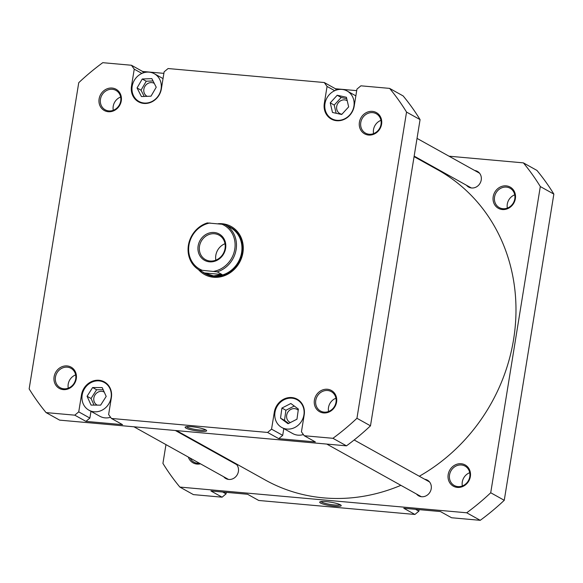 <?xml version="1.0" encoding="UTF-8"?>
<svg xmlns="http://www.w3.org/2000/svg" width="583" height="583" viewBox="0 0 583 583"><rect width="100%" height="100%" fill="white"/><g stroke="black" fill="none" stroke-linecap="round" stroke-linejoin="round"><path stroke-width="0.87" d="M324.993 103.57A15.843 14.291 -60.9 0 0 331.749 118.713A15.843 14.291 -60.9 0 0 353.917 106.164A15.843 14.291 -60.9 0 0 347.162 91.021A15.843 14.291 -60.9 0 0 324.993 103.57M132.173 86.291A15.843 14.291 -60.9 0 0 138.929 101.435A15.843 14.291 -60.9 0 0 161.097 88.886A15.843 14.291 -60.9 0 0 154.342 73.742A15.843 14.291 -60.9 0 0 132.173 86.291M82.167 395.041A15.843 14.291 -60.9 0 0 88.922 410.184A15.843 14.291 -60.9 0 0 111.091 397.635A15.843 14.291 -60.9 0 0 104.335 382.492A15.843 14.291 -60.9 0 0 82.167 395.041M88.922 410.184L99.868 416.277A15.843 14.291 -60.9 0 0 110.566 417.268M274.987 412.319A15.843 14.291 -60.9 0 0 281.742 427.463A15.843 14.291 -60.9 0 0 303.911 414.914A15.843 14.291 -60.9 0 0 297.155 399.778A15.843 14.291 -60.9 0 0 274.987 412.319M281.742 427.463L292.688 433.555A15.843 14.291 -60.9 0 0 303.386 434.546M314.405 400.098A12.148 10.96 119.1 0 1 327.413 389.262A12.148 10.96 119.1 0 1 336.58 402.088A12.148 10.96 119.1 0 1 323.58 412.932A12.148 10.96 119.1 0 1 314.405 400.098M336.012 402.219A11.092 10.006 -60.9 0 0 331.29 391.623A11.092 10.006 -60.9 0 0 315.767 400.412A11.092 10.006 -60.9 0 0 320.497 411.008A11.092 10.006 -60.9 0 0 336.012 402.219M54.102 376.771A12.148 10.96 119.1 0 1 67.103 365.927A12.148 10.96 119.1 0 1 76.278 378.761A12.148 10.96 119.1 0 1 63.27 389.604A12.148 10.96 119.1 0 1 54.102 376.771M75.71 378.892A11.092 10.006 -60.9 0 0 70.98 368.296A11.092 10.006 -60.9 0 0 55.465 377.077A11.092 10.006 -60.9 0 0 60.187 387.68A11.092 10.006 -60.9 0 0 75.71 378.892M99.11 98.899A12.148 10.96 119.1 0 1 112.111 88.055A12.148 10.96 119.1 0 1 121.279 100.881A12.148 10.96 119.1 0 1 108.278 111.725A12.148 10.96 119.1 0 1 99.11 98.899M120.717 101.019A11.092 10.006 -60.9 0 0 115.988 90.423A11.092 10.006 -60.9 0 0 100.465 99.205A11.092 10.006 -60.9 0 0 105.195 109.801A11.092 10.006 -60.9 0 0 120.717 101.019M359.412 122.226A12.148 10.96 119.1 0 1 372.413 111.382A12.148 10.96 119.1 0 1 381.588 124.215A12.148 10.96 119.1 0 1 368.58 135.052A12.148 10.96 119.1 0 1 359.412 122.226M381.02 124.347A11.092 10.006 -60.9 0 0 376.29 113.751A11.092 10.006 -60.9 0 0 360.775 122.532A11.092 10.006 -60.9 0 0 365.505 133.128A11.092 10.006 -60.9 0 0 381.02 124.347M328.564 411.496A11.092 10.006 119.1 0 1 328.506 407.502A11.092 10.006 119.1 0 1 335.954 398.225M373.572 133.624A11.092 10.006 119.1 0 1 373.514 129.623A11.092 10.006 119.1 0 1 380.961 120.353M68.262 388.169A11.092 10.006 119.1 0 1 68.204 384.175A11.092 10.006 119.1 0 1 75.652 374.898M113.27 110.296A11.092 10.006 119.1 0 1 113.211 106.295A11.092 10.006 119.1 0 1 120.659 97.026M218.151 223.719A27.467 24.777 119.1 0 1 242.907 252.738A27.467 24.777 119.1 0 1 224.513 275.693A27.467 24.777 119.1 0 1 198.417 269.55M202.192 271.7A26.41 23.823 -60.9 0 0 204.997 273.565L205.398 273.784A26.41 23.823 -60.9 0 0 242.346 252.876A26.41 23.823 -60.9 0 0 231.087 227.64L230.686 227.421A26.41 23.823 -60.9 0 0 227.625 226.015M205.821 429.89A10.895 1.749 9.2 0 1 206.535 430.436A10.895 1.749 9.2 0 1 198.694 431.15A10.895 1.749 9.2 0 1 185.933 428.104A10.895 1.749 9.2 0 1 185.307 426.996A10.895 1.749 9.2 0 1 194.795 427.062A10.895 1.749 9.2 0 1 205.821 429.89M186.414 426.661A9.838 1.581 -170.8 0 0 187.063 427.164A9.838 1.581 -170.8 0 0 197.047 429.722A9.838 1.581 -170.8 0 0 205.595 429.766M298.219 410.243A7.397 6.668 -60.9 0 0 297.024 409.375A7.397 6.668 -60.9 0 0 286.683 415.227A7.397 6.668 -60.9 0 0 289.831 422.296A7.397 6.668 -60.9 0 0 290.363 422.558M104.24 392.111A7.397 6.668 -60.9 0 0 104.211 392.097A7.397 6.668 -60.9 0 0 93.863 397.949A7.397 6.668 -60.9 0 0 97.011 405.017A7.397 6.668 -60.9 0 0 97.223 405.127M154.269 83.376A7.397 6.668 -60.9 0 0 154.218 83.347A7.397 6.668 -60.9 0 0 143.87 89.199A7.397 6.668 -60.9 0 0 147.018 96.268A7.397 6.668 -60.9 0 0 147.135 96.326M347.228 100.735A7.397 6.668 -60.9 0 0 347.031 100.626A7.397 6.668 -60.9 0 0 336.69 106.478A7.397 6.668 -60.9 0 0 339.838 113.547A7.397 6.668 -60.9 0 0 341.915 114.246M356.701 90.649L335.422 88.74L336.369 90.066M163.881 73.363L142.602 71.461L143.549 72.788M90.977 411.328L89.884 418.077L85.927 421.378L122.561 424.657L111.411 418.456L108.627 414.549L111.375 397.57A16.375 14.772 -60.9 0 0 104.393 381.923A16.375 14.772 -60.9 0 0 81.489 394.888L78.734 411.868L89.884 418.077M283.797 428.607L282.704 435.355L278.747 438.656L315.381 441.936L304.231 435.734L301.44 431.828L304.195 414.848A16.375 14.772 -60.9 0 0 297.213 399.202A16.375 14.772 -60.9 0 0 274.309 412.166L271.554 429.146L282.704 435.355M141.902 73.422L134.243 69.158L131.496 86.138A16.375 14.772 -60.9 0 0 138.47 101.785A16.375 14.772 -60.9 0 0 161.382 88.82L164.129 71.833L168.086 68.539L324.272 82.531L335.422 88.74M134.243 69.158L131.452 65.252L102.761 62.68A238.622 215.273 -60.9 0 0 78.741 82.699L29.15 388.905A238.622 215.273 -60.9 0 0 46.086 412.596L74.777 415.169L78.734 411.868M278.747 438.656L267.597 432.448L111.411 418.456M267.597 432.448L271.554 429.146M406.54 112.074A238.622 215.273 -60.9 0 0 389.604 88.39L403.137 95.925A238.622 215.273 -60.9 0 1 420.073 119.61L406.54 112.074L356.942 418.281A238.622 215.273 -60.9 0 1 332.929 438.307L304.231 435.734M389.604 88.39L360.906 85.818L356.949 89.112L354.202 106.099A16.375 14.772 -60.9 0 1 331.29 119.063A16.375 14.772 -60.9 0 1 324.316 103.417L327.063 86.437L324.272 82.531M420.073 119.61L370.482 425.823A238.622 215.273 -60.9 0 1 346.47 445.842L59.619 420.132L46.086 412.596M85.927 421.378L74.777 415.169M332.929 438.307L346.47 445.842M356.942 418.281L370.482 425.823M131.452 65.252L142.602 71.461M334.715 90.7L327.063 86.437M281.924 408.042L280.525 418.164L288.046 423.739L296.973 419.192L298.379 409.077L290.851 403.502L281.924 408.042L285.903 410.257L284.504 420.379L280.525 418.164M102.193 387.593L92.631 387.527L87.071 396.272L91.065 405.083L100.626 405.149L106.193 396.404L102.193 387.593M142.259 79.004L137.049 87.96L141.421 96.545L151.012 96.173L156.229 87.217L151.85 78.625L142.259 79.004L146.246 81.219L141.028 90.183L137.049 87.96M337.207 95.255L330.248 102.856L332.492 112.468L341.704 114.479L348.663 106.878L346.419 97.274L337.207 95.255L341.193 97.478L334.227 105.071L330.248 102.856M294.247 406.016L285.903 410.257M284.504 420.379L288.636 423.44M103.191 389.787L96.61 389.743L92.631 387.527M96.61 389.743L91.05 398.488L94.052 405.105M91.05 398.488L87.071 396.272M153.037 80.957L146.246 81.219M141.028 90.183L144.22 96.435M346.747 98.687L341.193 97.478M334.227 105.071L336.143 113.262M209.997 222.983A25.091 22.635 -60.9 0 0 188.972 245.115A25.091 22.635 -60.9 0 0 202.33 270.33L199.626 270.272A26.14 23.582 119.1 0 1 199.554 270.228A26.14 23.582 119.1 0 1 188.411 245.254A26.14 23.582 119.1 0 1 207.293 222.932L224.914 224.506A26.14 23.582 119.1 0 1 224.987 224.55A26.14 23.582 119.1 0 1 236.13 249.524A26.14 23.582 119.1 0 1 217.248 271.853L222.028 274.513L213.618 275.912A26.14 23.582 -60.9 0 0 241.602 252.577A26.14 23.582 -60.9 0 0 230.46 227.596L224.987 224.55M204.997 273.565A26.41 23.823 -60.9 0 0 241.945 252.65A26.41 23.823 -60.9 0 0 230.686 227.421M225.606 248.402A15.056 13.577 119.1 0 1 209.494 261.833A15.056 13.577 119.1 0 1 198.133 245.939A15.056 13.577 119.1 0 1 214.245 232.5A15.056 13.577 119.1 0 1 225.606 248.402M199.495 246.245A13.999 12.629 -60.9 0 0 205.464 259.617A13.999 12.629 -60.9 0 0 225.045 248.533A13.999 12.629 -60.9 0 0 219.077 235.16A13.999 12.629 -60.9 0 0 199.495 246.245M225.009 243.709A13.999 12.629 -60.9 0 0 215.819 255.332A13.999 12.629 -60.9 0 0 215.848 260.164M217.248 271.853L202.33 270.33M213.75 271.35A25.091 22.635 -60.9 0 0 234.767 249.218A25.091 22.635 -60.9 0 0 221.416 224.01M229.695 227.166L225.06 224.586M222.028 274.513L204.4 272.931L199.626 270.272M199.554 270.228L205.027 273.281A26.14 23.582 -60.9 0 0 213.618 275.912L204.4 272.931M176.554 430.611L265.294 480.02A177.458 160.099 -60.9 0 0 400.885 485.333M419.301 476.245A177.458 160.099 -60.9 0 0 505.891 251.105A177.458 160.099 -60.9 0 0 437.942 169.923L414.076 156.638M462.341 485.974A11.092 10.006 119.1 0 1 462.283 481.981A11.092 10.006 119.1 0 1 469.73 472.704M507.348 208.102A11.092 10.006 119.1 0 1 507.29 204.108A11.092 10.006 119.1 0 1 514.738 194.831M195.101 441.491A12.148 10.96 119.1 0 1 195.648 441.244M210.062 449.267A12.148 10.96 119.1 0 1 210.142 449.865M209.443 449.478A11.092 10.006 -60.9 0 0 209.312 448.852M197.2 442.103A11.092 10.006 -60.9 0 0 196.588 442.322M448.181 474.577A12.148 10.96 119.1 0 1 461.189 463.74A12.148 10.96 119.1 0 1 470.357 476.566A12.148 10.96 119.1 0 1 457.356 487.41A12.148 10.96 119.1 0 1 448.181 474.577M469.789 476.705A11.092 10.006 -60.9 0 0 465.066 466.101A11.092 10.006 -60.9 0 0 449.544 474.89A11.092 10.006 -60.9 0 0 454.274 485.486A11.092 10.006 -60.9 0 0 469.789 476.705M493.189 196.704A12.148 10.96 119.1 0 1 506.19 185.86A12.148 10.96 119.1 0 1 515.365 198.694A12.148 10.96 119.1 0 1 502.357 209.53A12.148 10.96 119.1 0 1 493.189 196.704M514.796 198.825A11.092 10.006 -60.9 0 0 510.067 188.229A11.092 10.006 -60.9 0 0 494.552 197.01A11.092 10.006 -60.9 0 0 499.281 207.606A11.092 10.006 -60.9 0 0 514.796 198.825M320.504 503.027A10.895 1.749 9.2 0 1 319.885 501.919A10.895 1.749 9.2 0 1 329.366 501.985A10.895 1.749 9.2 0 1 340.392 504.812A10.895 1.749 9.2 0 1 341.106 505.359A10.895 1.749 9.2 0 1 333.265 506.073A10.895 1.749 9.2 0 1 320.504 503.027M320.985 501.584A9.838 1.581 -170.8 0 0 321.634 502.087A9.838 1.581 -170.8 0 0 331.618 504.645A9.838 1.581 -170.8 0 0 340.166 504.689M428.527 480.917A8.978 8.104 -60.9 0 0 427.135 480.603M424.745 479.27A8.978 8.104 119.1 0 1 427.39 480.144A8.978 8.104 119.1 0 1 431.223 488.722A8.978 8.104 119.1 0 1 418.66 495.834A8.978 8.104 119.1 0 1 416.524 494.041M235.707 463.638A8.978 8.104 -60.9 0 0 234.315 463.325M231.925 461.991A8.978 8.104 119.1 0 1 233.827 462.501M235.277 463.31A8.978 8.104 119.1 0 1 238.403 471.443A8.978 8.104 119.1 0 1 225.84 478.548A8.978 8.104 119.1 0 1 223.704 476.756M478.534 172.167A8.978 8.104 -60.9 0 0 477.142 171.854M474.751 170.52A8.978 8.104 119.1 0 1 477.397 171.395A8.978 8.104 119.1 0 1 481.23 179.972A8.978 8.104 119.1 0 1 468.666 187.077A8.978 8.104 119.1 0 1 466.531 185.285M504.259 500.301L490.718 492.759L540.31 186.553A238.622 215.273 119.1 0 0 523.381 162.868L536.914 170.404A238.622 215.273 119.1 0 1 553.85 194.095L504.259 500.301A238.622 215.273 119.1 0 1 480.239 520.32L451.548 517.748L440.398 511.539L403.764 508.259L414.914 514.461L418.871 511.167L419.119 509.637M414.914 514.461L258.728 500.469L247.578 494.26L210.944 490.981L222.094 497.182L226.051 493.888L226.299 492.351M468.921 186.618A8.978 8.104 -60.9 0 0 469.92 187.631M226.095 478.089A8.978 8.104 -60.9 0 0 227.093 479.102M418.915 495.368A8.978 8.104 -60.9 0 0 419.913 496.381M490.718 492.759A238.622 215.273 119.1 0 1 466.706 512.785L179.863 487.075L193.396 494.61L222.094 497.182M200.479 463.828A12.148 10.96 119.1 0 1 188.316 457.057M523.381 162.868L449.034 156.2M165.966 444.61L162.927 463.39A238.622 215.273 119.1 0 0 179.863 487.075M466.706 512.785L480.239 520.32M540.31 186.553L553.85 194.095M190.138 458.07A11.092 10.006 -60.9 0 0 193.964 462.159A11.092 10.006 -60.9 0 0 199.459 463.259M415.541 509.316L418.871 511.167M222.728 492.037L226.051 493.888M82.137 395.252L81.489 394.888M274.957 412.531L274.309 412.166M132.144 86.503L131.496 86.138M324.964 103.781L324.316 103.417M331.749 118.713L334.802 120.411M138.929 101.435L141.982 103.133M297.155 399.778L300.209 401.476M104.335 382.492L107.389 384.197M154.342 73.742L163.036 78.588M347.162 91.021L355.856 95.867M471.312 187.952L414.163 156.127M479.532 173.187L417.034 138.39M421.305 496.701L326.786 444.078M429.525 481.937L354.151 439.968M228.485 479.423L133.966 426.8M236.705 464.651L175.374 430.509"/></g></svg>
